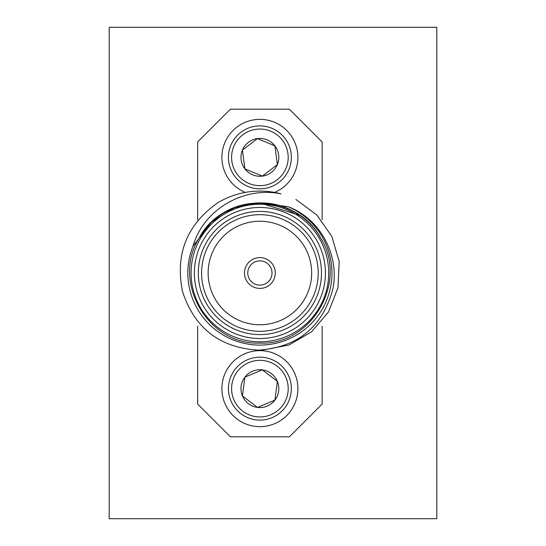 <?xml version="1.0" encoding="UTF-8"?>
<svg xmlns="http://www.w3.org/2000/svg" width="546" height="546" viewBox="0 0 546 546"><rect width="100%" height="100%" fill="white"/><g stroke="black" fill="none" stroke-linecap="round" stroke-linejoin="round"><path stroke-width="0.82" d="M259.896 257.603A15.397 15.397 0 0 0 246.56 280.699A15.397 15.397 0 0 0 273.232 280.699A15.397 15.397 0 0 0 259.896 257.603M218.236 202.484A81.9 81.9 0 0 1 280.999 193.864C243.912 186.084 203.365 209.466 192.956 246.287L210.797 223C224.556 209.869 240.922 203.173 259.896 202.921L288.138 206.695C320.823 218.885 340.39 256.559 332.514 290.397C321.785 327.62 297.058 347.529 258.326 350.129C219.888 347.816 194.635 328.33 182.576 291.673C174.904 254.177 186.793 224.447 218.236 202.484M212.326 221.54L234.705 207.603L259.896 202.921L299.624 215.274C267.328 191.523 218.168 203.603 199.208 237.96C171.232 281.64 208.081 345.468 259.896 343.079C311.711 345.468 348.56 281.64 320.584 237.96C296.744 191.892 223.048 191.892 199.208 237.96C171.232 281.64 208.081 345.468 259.896 343.079C311.711 345.468 348.56 281.64 320.584 237.96C296.744 191.892 223.048 191.892 199.208 237.96C171.232 281.64 208.081 345.468 259.896 343.079C311.711 345.468 348.56 281.64 320.584 237.96C296.744 191.892 223.048 191.892 199.208 237.96C171.232 281.64 208.081 345.468 259.896 343.079C311.711 345.468 348.56 281.64 320.584 237.96C296.744 191.892 223.048 191.892 199.208 237.96C171.232 281.64 208.081 345.468 259.896 343.079C311.711 345.468 348.56 281.64 320.584 237.96C299.652 199.447 241.939 190.431 210.797 223L212.333 221.54L234.705 207.603L259.896 202.921L234.705 207.603L212.326 221.54L234.705 207.603L259.896 202.921M295.925 199.454L316.905 215.056L331.872 236.473L339.196 261.541L338.022 287.653L328.48 311.998L311.513 331.872L288.93 345.024L263.261 349.966M192.956 246.287A72.072 72.072 0 0 0 232.671 339.735A72.072 72.072 0 0 0 326.419 300.737A72.072 72.072 0 0 0 288.138 206.695M259.896 204.204A68.796 68.796 0 0 1 319.478 307.398A68.796 68.796 0 0 1 200.314 307.398A68.796 68.796 0 0 1 259.896 204.204M259.896 211.411A61.589 61.589 0 0 1 313.233 303.794A61.589 61.589 0 0 1 206.559 303.794A61.589 61.589 0 0 1 259.896 211.411M259.896 207.48A65.52 65.52 0 0 0 203.153 305.76A65.52 65.52 0 0 0 316.639 305.76A65.52 65.52 0 0 0 259.896 207.48M197.652 326.228L197.652 404.04L230.412 436.8L289.38 436.8L322.14 404.04L322.14 326.228M322.14 219.772L322.14 141.96L289.38 109.2L230.412 109.2L197.652 141.96L197.652 219.772M259.896 214.687A58.313 58.313 0 0 0 209.398 302.156A58.313 58.313 0 0 0 310.394 302.156A58.313 58.313 0 0 0 259.896 214.687M259.896 221.239A51.761 51.761 0 0 0 215.069 298.88A51.761 51.761 0 0 0 304.723 298.88A51.761 51.761 0 0 0 259.896 221.239M274.549 192.424A38.002 38.002 0 0 0 290.022 134.193A38.002 38.002 0 0 0 229.77 134.193A38.002 38.002 0 0 0 245.243 192.424M247.85 186.411A31.45 31.45 0 0 0 291.079 153.262A31.45 31.45 0 0 0 240.759 132.398A31.45 31.45 0 0 0 247.85 186.411M249.051 183.504A28.303 28.303 0 0 0 287.96 153.672A28.303 28.303 0 0 0 242.677 134.896A28.303 28.303 0 0 0 249.051 183.504M244.888 168.864A18.912 18.912 0 0 0 277.368 164.605A18.912 18.912 0 0 0 257.432 138.602A18.912 18.912 0 0 0 244.888 168.864L242.424 150.109L257.432 138.602L274.904 145.85L277.368 164.605L262.36 176.112L244.888 168.864L242.424 150.109L257.432 138.602M274.904 145.85L277.368 164.605L262.36 176.112M245.338 353.542A38.002 38.002 0 0 1 297.577 393.591A38.002 38.002 0 0 1 236.773 418.802A38.002 38.002 0 0 1 245.338 353.542M247.85 359.589A31.45 31.45 0 0 1 291.079 392.738A31.45 31.45 0 0 1 240.759 413.602A31.45 31.45 0 0 1 247.85 359.589M249.051 362.496A28.303 28.303 0 0 1 287.96 392.328A28.303 28.303 0 0 1 242.677 411.104A28.303 28.303 0 0 1 249.051 362.496M244.888 377.136A18.912 18.912 0 0 1 277.368 381.395A18.912 18.912 0 0 1 257.432 407.398A18.912 18.912 0 0 1 244.888 377.136L242.424 395.891L257.432 407.398L274.904 400.15L277.368 381.395L262.36 369.888L244.888 377.136L242.424 395.891L257.432 407.398M274.904 400.15L277.368 381.395L262.36 369.888M259.896 260.879A12.121 12.121 0 0 0 249.399 279.061A12.121 12.121 0 0 0 270.393 279.061A12.121 12.121 0 0 0 259.896 260.879M404.04 27.3L109.2 27.3L109.2 518.7L436.8 518.7L436.8 27.3L404.04 27.3M197.652 252.539A65.52 65.52 0 0 1 322.14 252.539"/></g></svg>
